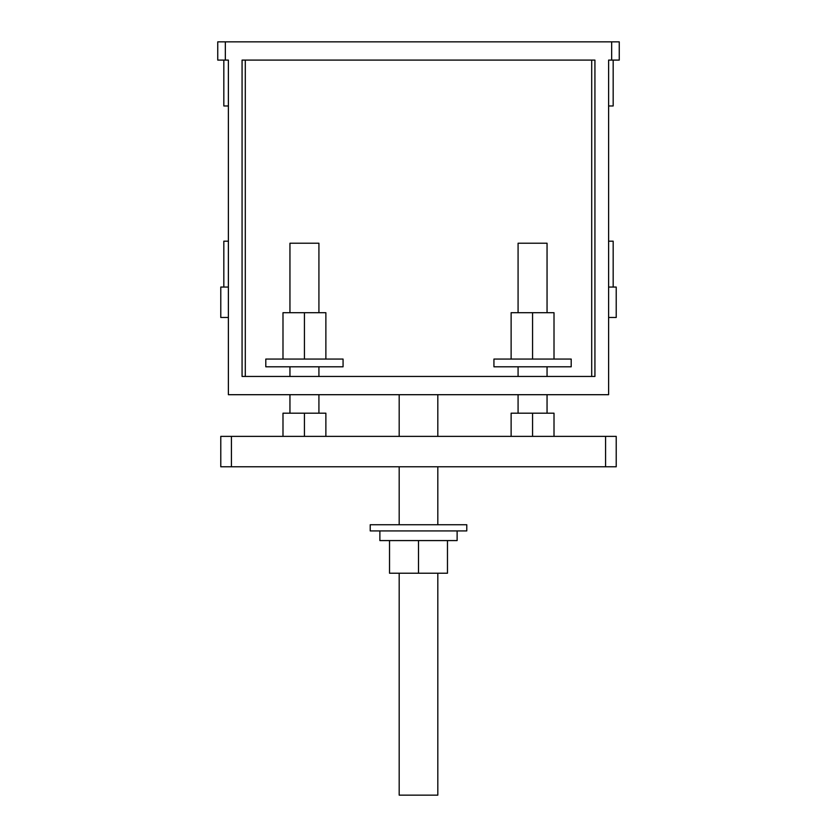 <?xml version="1.0" encoding="UTF-8"?>
<svg xmlns="http://www.w3.org/2000/svg" width="837" height="837" viewBox="0 0 837 837"><rect width="100%" height="100%" fill="white"/><g stroke="black" fill="none" stroke-linecap="round" stroke-linejoin="round"><path stroke-width="1.26" d="M289.947 312.703L289.947 243.222L318.918 243.222L318.918 312.703M265.8 359.063L343.065 359.063L343.065 366.794L265.8 366.794L265.8 359.063M289.947 394.698L289.947 413.196M318.918 394.698L318.918 413.196M518.082 312.703L518.082 243.222L547.053 243.222L547.053 312.703M493.935 359.063L571.2 359.063L571.2 366.794L493.935 366.794L493.935 359.063M437.814 573.219L437.814 795.15L399.186 795.15L399.186 573.219M379.872 530.92L379.872 540.576L457.128 540.576L457.128 530.92M370.216 530.92L466.784 530.92L466.784 524.736L370.216 524.736L370.216 530.92M437.814 436.37L437.814 394.698M399.186 436.37L399.186 394.698M228.386 241.182L223.824 241.182L223.824 287.06M228.386 105.975L223.824 105.975L223.824 60.097M518.082 394.698L518.082 413.196M547.053 394.698L547.053 413.196M613.176 287.06L613.176 241.182L608.614 241.182M613.176 60.097L613.176 105.975L608.614 105.975M437.814 524.736L437.814 466.784M399.186 524.736L399.186 466.784M518.082 366.794L518.082 376.451M547.053 366.794L547.053 376.451M289.947 366.794L289.947 376.451M318.918 366.794L318.918 376.451M611.659 60.097L611.659 41.85L619.254 41.85L619.254 60.097L608.614 60.097L608.614 394.698L228.386 394.698L228.386 60.097L217.746 60.097L217.746 41.85L225.341 41.85L225.341 60.097M231.43 436.37L231.43 466.784L220.78 466.784L220.78 436.37L616.22 436.37L616.22 466.784L605.569 466.784L605.569 436.37M608.614 287.06L616.22 287.06L616.22 317.474L608.614 317.474M228.386 317.474L220.78 317.474L220.78 287.06L228.386 287.06M594.929 60.097L242.071 60.097L242.071 376.451L594.929 376.451L594.929 60.097M611.659 41.85L225.341 41.85M231.43 466.784L605.569 466.784M418.5 540.576L418.5 573.219L389.529 573.219L389.529 540.576M418.5 573.219L447.471 573.219L447.471 540.576M532.562 436.37L532.562 413.196L511.125 413.196L511.125 436.37M532.562 413.196L554.01 413.196L554.01 436.37M532.562 359.063L532.562 312.703L511.125 312.703L511.125 359.063M532.562 312.703L554.01 312.703L554.01 359.063M304.438 436.37L304.438 413.196L282.99 413.196L282.99 436.37M304.438 413.196L325.875 413.196L325.875 436.37M304.438 359.063L304.438 312.703L282.99 312.703L282.99 359.063M304.438 312.703L325.875 312.703L325.875 359.063M591.707 376.451L591.707 60.097M245.293 376.451L245.293 60.097"/></g></svg>
